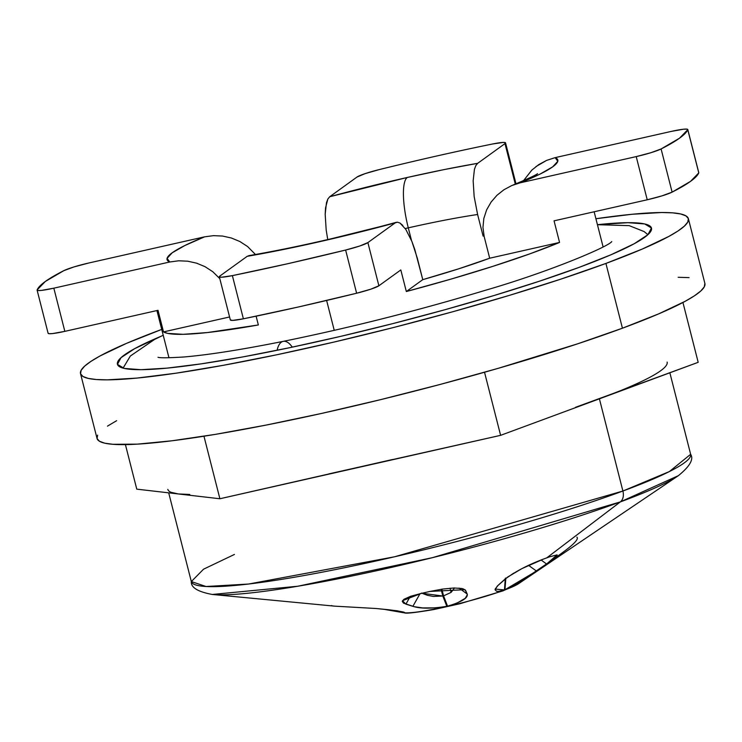 <?xml version="1.0" encoding="UTF-8"?>
<svg xmlns="http://www.w3.org/2000/svg" width="742" height="742" viewBox="0 0 742 742"><rect width="100%" height="100%" fill="white"/><g stroke="black" fill="none" stroke-linecap="round" stroke-linejoin="round"><path stroke-width="1.11" d="M477.69 163.314A201.629 20.962 -14.3 0 0 407.228 177.486A44.808 11.362 77.3 0 0 408.286 227.85A156.822 16.305 165.7 0 1 477.607 214.503L474.157 196.537L473.155 180.779L474.435 169.315L475.835 165.568L477.69 163.314L504.977 143.614L515.3 184.118L504.977 143.614L505.413 142.677L503.252 142.418L492.512 144.004A22.399 2.328 165.7 0 1 505.552 142.854A22.399 2.328 165.7 0 1 504.977 143.614L477.69 163.314L475.835 165.568L474.435 169.315L473.155 180.779L474.157 196.537L477.607 214.503L483.107 236.095A156.822 16.305 165.7 0 1 484.016 235.965L483.107 236.095L477.607 214.503A156.822 16.305 165.7 0 0 408.286 227.85L411.504 240.491L408.286 227.85A44.808 11.362 -102.7 0 1 407.228 177.486L444.087 169.593L477.69 163.314M163.518 331.906L158.009 310.314L163.518 331.906L229.584 316.973L163.518 331.906L167.664 333.381L183.144 334.317L207.547 332.537L258.346 324.959A224.038 23.29 165.7 0 1 163.518 331.906M256.111 316.185L258.346 324.959L256.111 316.185M334.243 330.357L326.628 300.464L334.243 330.357M491.167 201.963L486.65 209.819L483.84 218.426L482.959 227.451L484.183 236.624L482.959 227.451L483.84 218.426L486.65 209.819L491.093 202.065L496.945 195.304L503.92 189.757L511.785 185.537L520.3 182.792L636.219 156.599L650.919 152.704L661.103 148.957L679.533 138.179L687.76 129.711L686.851 129.108L683.447 129.229L671.056 131.455L555.137 157.638L557.798 161.274L552.697 166.829L540.028 174.101L520.3 182.792L636.219 156.599L647.228 199.784L554.051 220.838L559.561 242.43L489.683 258.216L484.183 236.624L489.683 258.216A156.822 16.305 165.7 0 1 422.773 279.651L417.273 258.058L411.912 241.493L405.818 229.399L400.003 223.054L402.823 225.466M437.084 155.922A336.052 34.939 165.7 0 1 492.512 144.004A336.052 34.939 -14.3 0 0 437.084 155.922A336.052 34.939 -14.3 0 0 379.264 169.584A336.052 34.939 165.7 0 1 437.084 155.922M53.832 288.174L169.751 261.991L167.089 258.355L172.19 252.799L184.86 245.528L204.579 236.837L88.669 263.03L73.968 266.925L63.784 270.682L45.355 281.45L37.119 289.927L38.037 290.521L41.441 290.4L53.832 288.174L64.842 331.359L158.009 310.314L64.842 331.359L53.832 288.174A22.399 2.328 165.7 0 1 37.1 290.113A22.399 2.328 165.7 0 1 37.119 289.927A336.052 34.939 165.7 0 1 63.784 270.682A22.399 2.328 165.7 0 1 88.669 263.03L204.579 236.837A201.629 20.962 -14.3 0 0 169.751 261.991L53.832 288.174M367.884 242.588L395.171 222.888L317.65 242.152L280.801 250.035L247.197 256.315L219.901 276.015L219.474 276.952L221.626 277.211L232.376 275.625L287.794 263.707L345.624 250.045L359.777 246.001L367.884 242.588L378.884 285.772L400.819 269.94L406.328 291.532L400.819 269.94L378.884 285.772L367.884 242.588A22.399 2.328 165.7 0 1 345.624 250.045A336.052 34.939 165.7 0 1 232.376 275.625L243.385 318.81A336.052 34.939 -14.3 0 0 356.624 293.229L345.624 250.045L356.624 293.229A22.399 2.328 -14.3 0 0 378.884 285.772L370.787 289.185L356.624 293.229L298.803 306.891L243.385 318.81L232.376 275.625A22.399 2.328 165.7 0 1 219.335 276.775A22.399 2.328 165.7 0 1 219.901 276.015L247.197 256.315A201.629 20.962 -14.3 0 0 395.171 222.888L367.884 242.588M405.791 229.352L411.912 241.493L414.769 249.386L422.773 279.651L406.328 291.532L422.773 279.651L458.955 268.734L489.683 258.216L559.561 242.43A224.038 23.29 165.7 0 1 406.328 291.532L451.433 278.973L493.244 266.22L529.834 253.857L559.561 242.43L554.051 220.838L647.228 199.784L661.929 195.888L672.113 192.132L661.103 148.957A22.399 2.328 165.7 0 1 636.219 156.599L647.228 199.784A22.399 2.328 -14.3 0 0 672.113 192.132L690.533 181.363L698.769 172.886L687.76 129.711A336.052 34.939 165.7 0 1 661.103 148.957L672.113 192.132A336.052 34.939 -14.3 0 0 698.769 172.886A22.399 2.328 -14.3 0 0 698.788 172.7L687.788 129.516A22.399 2.328 165.7 0 1 687.76 129.711L698.788 172.673M405.243 228.536A156.822 16.305 165.7 0 1 408.286 227.85A156.822 16.305 165.7 0 0 405.243 228.536M204.959 266.628L212.796 271.72L219.808 278.64L212.796 271.72L205.07 266.693L196.584 263.16L187.717 261.193L178.664 260.794L169.751 261.991L178.664 260.794L187.717 261.193L196.584 263.16M249.442 255.619L247.197 256.315L249.442 255.619M327.751 239.573L326.183 229.992L325.182 214.215L325.553 207.843L327.862 199.004L329.717 196.741L357.004 177.041A22.399 2.328 165.7 0 1 379.264 169.584L365.11 173.628L357.004 177.041L329.717 196.741L407.228 177.486A201.629 20.962 -14.3 0 0 329.717 196.741L327.862 199.004L326.461 202.751L325.182 214.215L326.183 229.992L327.751 239.573M255.443 254.506L247.605 246.548L239.898 241.54L231.421 238.015L222.544 236.049L213.492 235.65L204.579 236.837L213.492 235.65L222.544 236.049L231.421 238.015L239.898 241.54L247.605 246.548L255.443 254.506M531.912 170.029L523.537 180.649L531.782 170.15L538.738 164.613L546.622 160.393L555.137 157.638L671.056 131.455A22.399 2.328 165.7 0 1 687.788 129.516M483.914 235.511L483.107 236.095L483.914 235.511M397.415 222.183L395.171 222.888L397.415 222.183L400.003 223.054M230.345 319.96A22.399 2.328 -14.3 0 0 243.385 318.81L232.636 320.396L230.335 319.932L219.335 276.775M37.1 290.113L48.109 333.297A22.399 2.328 -14.3 0 0 64.842 331.359L52.45 333.585L49.046 333.705L48.128 333.102M496.945 195.304L503.92 189.757L511.785 185.537L520.3 182.792A201.629 20.962 -14.3 0 0 555.137 157.638L546.622 160.393L535.909 166.625M505.302 578.25L504.467 589.927A61.966 6.446 -14.3 0 0 504.718 589.834L505.534 578.695L504.393 590.085A11.204 7.912 69.7 0 1 502.891 590.901A11.204 7.912 -110.3 0 0 504.393 590.085A61.447 6.39 -14.3 0 0 518.639 583.639L502.918 590.892L459.66 603.803L434.135 609.479C415.427 612.66 405.466 613.773 404.251 612.799A61.447 6.39 -14.3 0 0 504.393 590.085L504.718 589.834A61.966 6.446 165.7 0 1 504.467 589.927L498.578 591.383L496.658 591.291L495.072 589.788L497.261 586.115L507.686 577.035L522.006 568.558L543.617 559.023A130.434 13.56 -14.3 0 0 546.733 557.882A130.434 13.56 -14.3 0 0 549.739 556.76L557.121 554.886L555.999 556.89L550.573 561.193L520.921 581.338L504.959 589.742A61.966 6.446 165.7 0 1 504.718 589.834A61.966 6.446 -14.3 0 0 504.959 589.742L505.84 578.046L504.959 589.742L536.475 571.071L528.573 565.348L536.475 571.071L546.604 564.013L541.057 559.978L546.604 564.013L557.084 554.886L549.739 556.76A130.434 13.56 -14.3 0 1 546.733 557.882L620.349 501.898L678.401 475.65A250.379 26.026 165.7 0 1 620.349 501.898L546.733 557.882A130.434 13.56 -14.3 0 1 543.617 559.023C527.905 564.885 514.865 571.739 504.504 579.576L498.225 585.206L495.155 589.065L504.467 589.927L505.302 578.25M451.108 592.385L443.577 595.863L441.87 589.176L443.577 595.863A67.207 6.984 165.7 0 1 442.807 596.03A67.207 6.984 -14.3 0 0 443.577 595.863L447.547 606.168A61.966 6.446 165.7 0 1 446.842 606.325L436.648 607.865L422.634 607.921L414.119 606.668L403.509 603.144L402.257 601.345L403.954 599.267L410.641 596.28L421.335 593.387A130.434 13.56 -14.3 0 0 430.026 591.42L442.557 589.074L453.9 587.989L462.025 588.499L465.243 589.964L467.367 594.648L465.271 598.293L456.562 603.367L447.547 606.168L443.577 595.863L451.108 592.385L450.042 588.211L451.108 592.385L454.521 587.97L451.108 592.385M520.17 582.359A61.447 6.39 165.7 0 1 504.393 590.085A61.447 6.39 165.7 0 1 406.347 612.892M667.141 362.096A257.641 26.786 165.7 0 1 599.397 398.825L622.9 491.028A257.641 26.786 -14.3 0 0 690.644 454.299L669.367 471.569L622.9 491.028A11.204 7.912 69.7 0 1 620.349 501.898A250.379 26.026 165.7 0 1 212.286 594.463A250.379 26.026 165.7 0 1 212.026 594.435M579.029 267.408A275.56 28.65 165.7 0 1 289.324 347.766A275.56 28.65 165.7 0 1 117.431 364.248A275.56 28.65 165.7 0 1 160.708 336.414L134.654 348.657L121.002 357.69L117.459 364.359L124.183 368.412L140.915 369.683L166.996 368.134L201.444 363.821L242.922 356.911L289.834 347.664L340.383 336.432L392.629 323.66L444.56 309.831L494.181 295.483L539.582 281.153L579.029 267.408L610.991 254.766L634.252 243.71L647.914 234.676L651.448 228.007L644.724 223.954L628.001 222.674L597.431 224.687A275.56 28.65 165.7 0 1 651.485 228.119A275.56 28.65 165.7 0 1 579.029 267.408M80.526 373.653L97.035 438.429A313.653 32.602 -14.3 0 0 292.682 419.675A313.653 32.602 -14.3 0 0 622.436 328.205L605.917 263.429A313.653 32.602 165.7 0 1 276.172 354.899A313.653 32.602 165.7 0 1 80.526 373.653A313.653 32.602 165.7 0 1 161.728 329.411L126.613 343.323L100.133 355.91L90.951 361.363L84.588 366.186L81.11 370.341L80.563 373.782L82.937 376.472L88.215 378.392L96.349 379.524L107.256 379.848L136.945 378.077L176.151 373.17L223.351 365.296L276.757 354.778L334.29 341.997L393.761 327.463L452.87 311.723L509.346 295.381L561.026 279.075L605.917 263.429L622.436 328.205A313.653 32.602 -14.3 0 0 704.9 283.49L688.391 218.714A313.653 32.602 165.7 0 1 605.917 263.429L642.303 249.034L668.783 236.457L677.965 231.003L684.328 226.171L687.806 222.025L688.353 218.584L685.979 215.894L680.702 213.974L672.567 212.843L661.66 212.518L631.971 214.28L595.919 218.732A313.653 32.602 165.7 0 1 688.391 218.714M678.624 475.501A250.379 26.026 165.7 0 1 678.401 475.65C689.847 466.347 693.928 459.233 690.644 454.299L669.859 372.781M189.776 494.46L178.33 493.949L136.769 489.154L125.417 444.606L136.769 489.154L219.892 498.754L203.957 436.213L219.892 498.754L500.609 435.341L484.526 372.243L500.609 435.341L698.185 362.319L682.937 302.495L698.185 362.319L575.504 407.312M331.535 605.565L332.351 605.871A130.434 13.56 -14.3 0 0 334.93 606.168L376.389 608.523L334.93 606.168A130.434 13.56 -14.3 0 1 334.16 606.103L212.286 594.463L297.811 586.236L432.493 557.65L620.349 501.898A11.204 7.912 -110.3 0 0 622.9 491.028L394.512 556.797L248.561 584.037L206.016 586.505L191.325 581.57A257.641 26.786 -14.3 0 0 352.033 566.165A257.641 26.786 -14.3 0 0 622.9 491.028L599.397 398.825L500.609 435.341L329.012 473.86M392.472 459.521L219.892 498.754L178.33 493.949A257.641 26.786 165.7 0 1 167.822 489.368M404.177 612.781L403.546 612.725C406.672 612.465 401.914 611.491 389.281 609.813L376.389 608.523L396.961 610.759L403.945 612.243L404.761 612.707L403.546 612.725A61.966 6.446 165.7 0 1 403.333 612.707L383.707 609.256M178.33 493.949L170.985 492.28M620.173 390.802L599.397 398.825M116.642 420.686L107.46 426.14M97.619 435.118L97.072 438.559L99.447 441.249L104.724 443.169L112.858 444.291L137.344 444.143L171.959 440.785L215.365 434.367L265.914 425.12L321.657 413.415L380.442 399.688L440.015 384.477L498.086 368.366L577.536 343.852L622.436 328.205L658.813 313.81L685.293 301.233L694.475 295.78L700.838 290.947L704.316 286.792L704.863 283.361M689.077 277.619L678.169 277.295M212.286 594.463C197.789 591.773 190.805 587.478 191.325 581.57L203.568 569.179L234.444 554.441M421.929 593.257L442.807 596.03L446.842 606.325L442.807 596.03L441.091 589.296L442.807 596.03L433.328 596.429L427.392 595.307L421.549 593.071M508.057 577.026L513.733 573.121L508.057 577.026M446.842 606.325A61.966 6.446 -14.3 0 0 447.547 606.168C461.672 601.994 468.23 597.95 467.21 594.045L459.048 588.091L467.21 594.045L465.716 590.641L463.323 588.888L465.716 590.641L464.9 589.677L430.026 591.42A130.434 13.56 -14.3 0 1 421.335 593.387L402.498 600.714L405.902 604.155L412.877 606.325C420.389 608.755 431.714 608.755 446.842 606.325M420.028 593.683L412.877 606.325L420.028 593.683M410.243 596.42L405.902 604.155L410.243 596.42M576.914 537.134C579.205 539.341 572.193 546.066 555.888 557.316M383.633 609.247L403.333 612.707L402.674 611.872L403.333 612.707A61.966 6.446 -14.3 0 0 403.546 612.725L402.915 611.937L403.546 612.725L404.696 612.614M283.379 341.329A24.644 10.778 78.6 0 0 277.128 350.289A24.644 10.778 -101.4 0 1 283.379 341.329A24.644 10.778 -101.4 0 1 292.292 347.145M156.924 310.555L168.963 357.792M594.138 211.776L603.107 246.938M505.552 142.881L515.996 183.831M248.718 255.665C292.738 248.106 341.951 236.986 396.367 222.303M512.843 185.101C527.933 178.794 536.16 174.982 537.505 173.665M678.401 475.65L518.639 583.639M191.325 581.57L168.703 492.836M404.251 612.799L403.713 612.744M158 357.254C159.586 358.034 168.128 357.95 183.636 357.004C208.103 354.964 241.308 349.742 283.249 341.357C350.697 327.593 418.015 310.592 485.212 290.345C548.987 271.887 607.995 246.891 611.77 241.595L611.723 241.632M647.905 234.685L644.093 231.55L629.179 225.642L597.44 224.705M163.212 335.236L154.549 339.456L130.351 356.021L123.079 368.134"/></g></svg>
